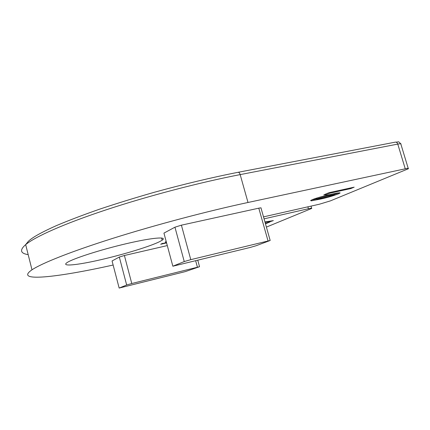 <?xml version="1.0" encoding="UTF-8"?>
<svg xmlns="http://www.w3.org/2000/svg" width="430" height="430" viewBox="0 0 430 430"><rect width="100%" height="100%" fill="white"/><g stroke="black" fill="none" stroke-linecap="round" stroke-linejoin="round"><path stroke-width="0.64" d="M166.431 242.369L165.727 242.305L166.335 242.015M326.117 194.779L323.79 194.892L328.826 192.731L354.169 187.163L350.778 188.582L329.826 193.194L326.117 194.779L325.886 193.989M264.939 221.934L273.346 220.617L271.018 221.391L265.052 222.331M164.007 233.372L172.855 266.218L249.975 247.513L256.097 245.734L270.18 240.483L190.775 259.655L184.255 261.569L173.064 266.127M184.255 261.569L174.946 227.196L164.142 232.995M174.946 227.196L181.406 225.169L190.775 259.655M267.998 240.8L258.79 208.168L181.406 225.169M258.79 208.168C260.65 207.776 261.397 207.744 261.026 208.082L270.142 240.359M159.965 241.477C150.742 246.202 124.367 254.286 101.114 259.645C77.825 265.052 60.797 266.88 66.951 262.671C72.471 258.747 100.668 249.653 126.587 243.627C152.559 237.559 167.797 236.382 162.164 240.187L159.965 241.477M264.068 218.849L308.434 208.727C311.019 208.152 312.11 208.061 311.707 208.442L266.396 227.099M113.133 265.025C58.846 277.178 13.136 282.704 31.992 269.809C41.893 263.198 70.923 251.566 113.117 238.258C155.284 224.971 207.577 211.119 248.002 202.476L405.248 168.813C407.866 168.27 408.892 168.254 408.333 168.764L330.412 200.88L319.372 204.218L263.509 216.876M112.101 261.096L119.158 288.062L185.244 271.626L199.541 266.713L131.779 283.52L126.662 285.004L119.271 288.014M126.662 285.004L119.32 257.059L112.171 260.897M119.32 257.059L124.394 255.501L131.779 283.52M167.297 245.584L124.394 255.501M265.375 223.482L270.11 221.912L265.482 223.853M311.218 200.858L310.632 200.525L312.121 199.767C316.571 197.805 326.085 195.381 331.31 194.29C336.846 192.989 339.764 192.57 340.06 193.043L338.222 193.951C332.347 196.144 326.176 197.907 319.705 199.246L311.218 200.858L311.051 200.267M166.577 242.912L160.669 244.267L162.228 243.482L163.056 243.294L161.782 243.934L165.539 242.724L166.362 242.536L165.077 243.181L166.56 242.837M166.238 241.638L165.4 241.832L166.216 241.563M270.911 220.999L271.018 221.391M338.571 192.86L337.975 193.118L338.222 193.951M337.975 193.118L334.406 194.451M319.533 198.649L319.705 199.246M316.007 199.16L311.728 199.939M334.416 194.484L334.228 193.656M315.873 198.364L316.077 199.058C316.76 199.23 319.006 198.859 322.822 197.94L333.836 194.93L334.454 194.618L334.094 194.489L328.122 195.639L316.077 199.058M327.95 195.048L328.122 195.639M316.539 198.144L316.706 198.735M333.873 193.731L334.094 194.489M350.59 187.948L350.778 188.582M329.638 192.554L329.826 193.194M405.248 168.813L397.777 144.093L240.171 174.607L248.002 202.476M408.226 168.393L400.932 144.308C401.448 143.679 400.394 143.609 397.777 144.093C397.266 142.685 396.476 142.034 395.406 142.131L238.107 172.296C238.972 172.247 239.66 173.021 240.171 174.607C199.671 182.433 147.544 196.112 105.694 209.974C63.812 223.853 35.206 236.71 25.666 244.627C19.463 250.072 20.301 253.41 28.181 254.641M308.434 208.727L307.885 206.819M197.392 267.1L195.688 260.854M238.107 172.296C211.974 177.439 184.072 184.094 154.413 192.248C135.16 197.762 116.89 203.401 99.604 209.168C83.237 214.887 68.827 220.375 56.368 225.632C41.296 232.383 31.922 237.656 28.246 241.45L25.666 244.627L31.992 269.809M161.573 237.989L162.164 240.187M395.406 142.131C399.835 142.163 397.471 140.642 400.787 143.814M311.03 206.11L311.637 208.211M172.855 266.218L163.943 233.114M199.525 266.643L197.805 260.338M119.158 288.062L112.069 260.962M340.06 193.043L339.979 192.769"/></g></svg>
